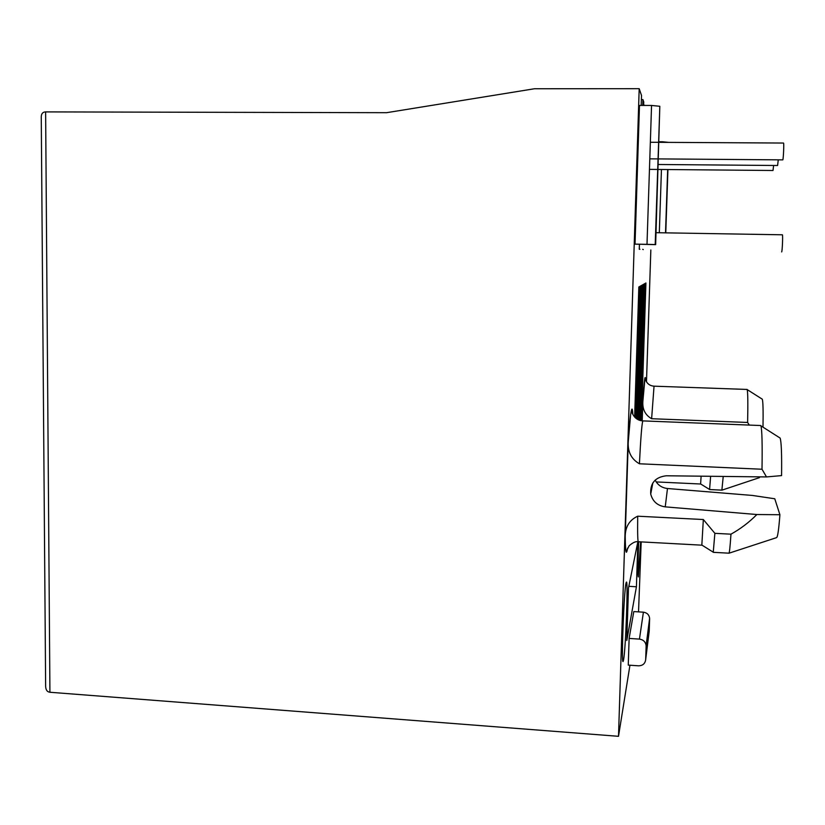 <?xml version="1.0" encoding="UTF-8"?>
<svg xmlns="http://www.w3.org/2000/svg" width="825" height="825" viewBox="0 0 825 825"><rect width="100%" height="100%" fill="white"/><g stroke="black" fill="none" stroke-linecap="round" stroke-linejoin="round"><path stroke-width="1.24" d="M623.566 659.897C625.762 648.976 628.289 578.542 626.361 582.172L626.041 583.141C623.917 591.04 621.143 665.857 623.143 661.403L623.566 659.897M638.694 541.767C637.849 563.372 637.725 575.097 638.323 576.953L640.643 541.87M632.837 414.439C632.167 400.393 629.857 415.491 628.248 441.808L628.238 442.035C627.65 451.894 631.383 459.154 639.427 463.784L762.011 469.239C762.403 444.324 762.032 429.866 760.928 425.886L760.454 425.525M645.758 380.49C645.15 372.859 644.17 379.851 642.85 401.476L642.85 401.61C642.366 409.396 645.294 415.099 651.626 418.718L747.625 422.462C748.007 403.219 747.863 392.267 747.182 389.617L746.945 389.441M655.163 480.119C657.752 485.059 661.856 487.853 667.477 488.513L752.41 495.443L774.768 498.774L779.903 514.728L756.876 514.532C749.172 522.297 740.541 528.846 730.96 534.177L714.873 533.332L703.333 519.533L637.704 516.202C637.477 533.703 637.725 542.211 638.437 541.747L701.827 545.17L703.333 519.533M49.923 692.257L618.502 736.312L639.189 88.688L534.497 88.749L386.554 112.695L45.623 111.901L49.923 692.257C47.2 691.958 45.777 689.947 45.633 686.214L41.26 116.923C41.343 113.644 42.797 111.973 45.623 111.901M628.248 441.808L625.216 536.559C625.268 526.804 629.434 520.018 637.704 516.202M642.85 401.476L642.211 420.853M635.033 244.128L646.996 244.344L651.554 105.456L639.478 105.445L635.033 244.128L655.648 244.654L659.825 106.281L655.648 244.654M637.972 419.636L642.355 284.996L641.592 285.429L637.24 419.234M636.725 418.894L641.056 285.728L640.252 286.182L635.962 418.337M635.425 417.873L639.684 286.512L638.839 286.987L634.631 417.079M639.169 420.162L643.603 284.285L642.881 284.697L638.467 419.873M640.313 420.523L644.789 283.614L644.098 284.006L639.643 420.327M641.407 420.76L645.923 282.975L645.263 283.346L640.767 420.637M636.426 586.771L626.783 640.478L628.475 588.06L637.859 541.736L636.426 586.771L628.836 586.317M643.407 612.181L633.796 611.583L629.124 638.426L628.258 665.105L638.56 665.816C642.747 665.703 645.119 663.63 645.676 659.618L646.13 646.253L649.615 618.255C649.1 614.738 647.027 612.717 643.407 612.181L639.447 639.107C643.335 639.684 645.562 641.871 646.119 645.645L646.13 646.253M641.19 541.901L638.529 611.882M629.949 665.218L618.502 736.312M650.842 249.965L646.48 381.892M643.273 249.593L642.706 249.325M639.932 249.274L639.272 249.243L639.437 244.417M642.747 105.445L642.933 99.598L643.737 101.939L643.634 105.445M639.189 88.688L641.52 95.463L641.19 105.445M641.386 99.598L642.933 99.598M652.822 482.945L650.719 494.062C652.668 501.466 657.504 505.735 665.239 506.859L756.876 514.532M650.719 494.062C650.059 483.182 655.256 477.087 666.311 475.778L766.497 476.933L781.574 475.602C781.842 454.101 781.357 441.581 780.12 438.065L779.646 437.755M762.011 469.239L766.497 476.933M747.625 422.462L749.286 425.081M646.996 244.344L655.205 244.551L659.825 106.281L651.554 105.456M629.124 638.426L639.447 639.107M649.626 618.822L649.203 631.269L645.676 659.618M649.069 632.342L649.203 631.269M662.351 142.333L662.372 141.756L659.092 141.735M668.601 142.374L662.372 141.756M643.634 105.27L644.872 105.27M656.205 481.934L700.6 484.007L701.126 476.18M779.903 514.728C778.779 529.671 777.655 537.312 776.531 537.642L728.98 553.204M713.243 552.317L714.873 533.332M759.815 476.86L759.382 477.665L721.937 490.153M762.063 399.032L762.29 399.187C763.042 401.486 763.28 410.809 763.001 427.164M709.583 489.555L710.624 476.293M730.96 534.177C730.115 547.016 729.413 553.369 728.867 553.245M723.226 476.438L721.875 490.174M781.636 251.924C782.244 252.357 783.007 234.857 782.378 234.795L656.05 232.691M773.015 170.486L773.613 165.464M782.729 159.864L782.791 159.864C783.368 159.668 784.121 143.055 783.544 143.045L783.492 143.055M778.264 159.844L777.593 165.505L658.329 164.495M643.036 420.905L642.706 421.235C641.737 425.081 640.654 439.261 639.427 463.784M654.039 386.183L651.626 418.718M625.206 536.827C625.402 552.42 626.196 556.184 627.598 548.13M659.319 232.733L661.444 169.486M665.239 506.859L667.477 488.513M665.517 232.836L667.673 169.548L665.517 232.836M667.93 169.548L665.775 232.846M628.238 442.035L630.599 414.965L631.455 410.953L632.301 413.212C634.394 417.935 637.911 420.492 642.85 420.894L760.732 425.535M642.85 401.61L644.985 378.087L645.521 379.82C647.099 383.728 649.904 385.842 653.947 386.172L747.089 389.441M625.216 536.559C625.309 545.841 625.67 550.811 626.309 551.482L629.114 545.799C632.806 542.53 635.848 541.179 638.251 541.747M646.119 645.645L649.615 618.255M780.12 438.065L760.898 425.824M701.91 545.088L713.192 552.142M762.29 399.187L747.172 389.586M700.642 483.966L709.562 489.472M728.805 553.173L713.357 552.327M721.844 490.132L709.644 489.555M650.007 169.383L657.721 169.455M658.164 169.455L773.025 170.497M650.347 142.271L658.628 142.312M659.072 142.323L783.544 143.045M649.801 158.843L658.072 158.905M658.515 158.905L782.739 159.875"/></g></svg>
